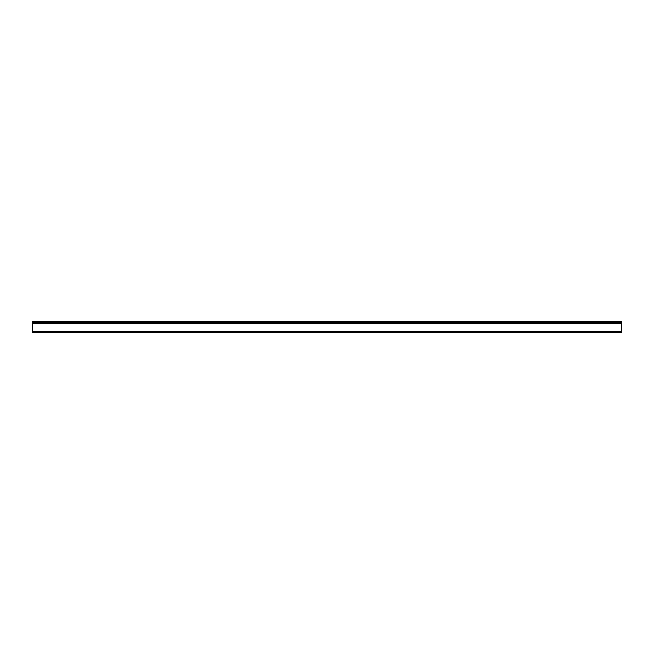 <?xml version="1.0" encoding="UTF-8"?>
<svg xmlns="http://www.w3.org/2000/svg" width="654" height="654" viewBox="0 0 654 654"><rect width="100%" height="100%" fill="white"/><g stroke="black" fill="none" stroke-linecap="round" stroke-linejoin="round"><path stroke-width="0.98" d="M621.3 322.103L32.7 322.103L32.7 321.498L621.3 321.498L621.3 331.325L32.7 331.325L32.7 332.502L621.3 332.502L621.3 331.325M621.3 323.681L32.7 323.681L32.7 331.325M32.7 322.103L32.7 323.681M621.3 323.583L32.7 323.583M621.3 322.675L32.7 322.675M621.3 322.43L32.7 322.43"/></g></svg>
